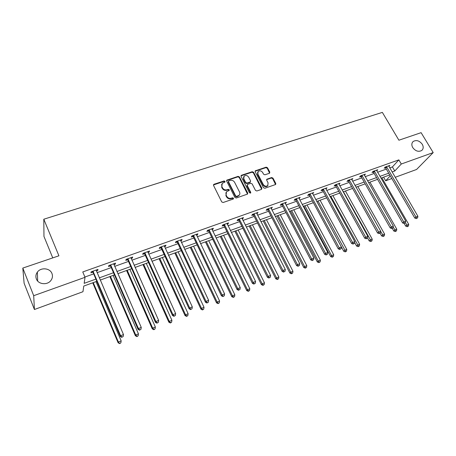 <?xml version="1.0" encoding="UTF-8"?>
<svg xmlns="http://www.w3.org/2000/svg" width="456" height="456" viewBox="0 0 456 456"><rect width="100%" height="100%" fill="white"/><g stroke="black" fill="none" stroke-linecap="round" stroke-linejoin="round"><path stroke-width="0.68" d="M225.036 181.374L224.061 180.958L214.046 184.241L213.55 185.455L221.73 201.911L223.138 202.504L233.181 199.078L233.512 198.212L232.537 197.796L231.243 198.24C229.328 198.685 227.835 198.052 226.763 196.336L226.079 194.968L226.507 191.737L229.168 190.465L229.26 189.759L228.285 189.343L226.991 189.776C225.082 190.209 223.594 189.576 222.528 187.878L221.85 186.521L222.249 183.352L224.95 182.064L225.036 181.374M224.865 182.132L223.822 181.454L213.454 184.959L213.676 184.469M233.335 198.998L232.281 198.274L230.992 198.713L231.243 198.24M229.083 190.534L228.034 189.833L226.746 190.26L226.991 189.776M412.748 147.596C415.541 151.198 418.551 152.156 421.772 150.457C423.47 148.873 423.635 146.809 422.267 144.273C419.452 140.665 416.436 139.724 413.216 141.463C411.563 143.036 411.409 145.076 412.748 147.596M36.366 278.958C38.27 284.43 47.299 285.399 50.844 280.554C52.508 278.342 52.879 275.994 51.961 273.514C50.012 268.014 40.863 267.119 37.369 272.129C35.83 274.284 35.494 276.558 36.366 278.958M269.388 173.297L269.815 172.129L267.501 167.74L266.161 167.158L255.309 170.806L255.195 171.781L263.454 187.684L264.822 188.265L275.658 184.486L275.789 183.477L272.967 178.119L271.616 177.538L266.817 179.236L266.697 180.228L268.094 182.902L267.746 185.598C266.082 186.646 264.6 186.287 263.294 184.526L257.857 174.067L258.164 171.45C259.829 170.367 261.316 170.715 262.645 172.482L263.545 174.209L264.896 174.79L269.388 173.297M96.849 281.318L83.773 286.066L82.963 291.715L34.422 309.504L24.111 283.244L22.8 268.082L58.909 255.805L43.804 219.222L382.35 112.393L398.897 140.214L421.105 132.662L433.2 152.583L416.573 169.472L395.192 177.31M22.8 268.082L33.698 295.693L85.021 277.311L84.16 283.341L95.908 279.095M389.709 167.899L392.411 166.93L398.852 159.879L82.764 271.941L85.021 277.311M398.852 159.879L401.291 164.012L433.2 152.583M239.468 176.945L238.1 176.358L226.814 180.16L226.689 181.14L234.897 197.419L236.293 198.012L247.568 194.074L247.705 193.053L239.468 176.945L239.212 177.441L237.838 176.854L226.592 180.633M241.537 175.229L252.259 171.718L253.616 172.3L261.881 188.22L261.436 189.422L256.859 190.984L255.485 190.403L252.128 183.882L250.754 183.295L247.699 184.321L247.243 185.524L250.737 192.335L250.64 193.053L249.449 192.774L241.076 176.415L241.537 175.229L241.275 175.731L251.986 172.214L252.259 171.718M43.804 219.222L43.964 236.436L52.759 257.896M84.901 277.026L93.691 273.879M97.077 272.671L111.27 267.586M114.661 266.372L128.484 261.425M131.881 260.211L145.339 255.388M148.736 254.174L161.846 249.478M165.249 248.263L178.017 243.686M181.425 242.472L193.868 238.015M197.271 236.795L209.395 232.452M212.804 231.238L224.62 227.002M228.028 225.783L239.548 221.662M242.951 220.442L254.186 216.418M257.589 215.198L268.538 211.282M271.941 210.062L282.623 206.237M286.026 205.018L296.44 201.29M299.843 200.07L310.006 196.433M313.397 195.219L323.315 191.668M326.707 190.454L336.38 186.988M339.766 185.78L349.21 182.394M352.591 181.186L361.813 177.886M365.188 176.677L374.188 173.457M377.557 172.248L386.34 169.102M96.336 270.932L97.778 270.419L97.966 269.388L91.12 271.827L90.955 272.853L92.802 272.192M113.914 264.662L115.248 264.184L115.505 263.14L108.802 265.529L108.574 266.566L110.38 265.922M131.129 258.518L132.36 258.079L132.673 257.024L126.112 259.361L125.822 260.41L127.589 259.783M147.983 252.504L149.112 252.1L149.488 251.034L143.059 253.325L142.711 254.385L144.444 253.77M164.491 246.616L165.528 246.246L165.955 245.168L159.657 247.408L159.252 248.48L160.951 247.876M180.661 240.842L181.602 240.506L182.086 239.423L175.919 241.617L175.457 242.7L177.122 242.107M196.502 235.193L197.362 234.886L197.893 233.791L191.851 235.946L191.338 237.034L192.968 236.453M212.034 229.653L212.804 229.374L213.38 228.274L207.463 230.383L206.899 231.483L208.495 230.913M227.253 224.221L227.943 223.976L228.57 222.864L222.762 224.933L222.152 226.039L223.719 225.481M242.176 218.897L242.786 218.675L243.458 217.558L237.764 219.587L237.109 220.704L238.648 220.157M256.808 213.67L258.056 212.359L252.476 214.349L251.775 215.466L253.285 214.93M271.16 208.552L272.375 207.258L266.902 209.207L266.161 210.336L267.638 209.811M285.239 203.53L286.425 202.253L281.056 204.168L280.275 205.303L281.722 204.784M299.056 198.599L300.208 197.34L294.935 199.221L294.12 200.361L295.539 199.853M312.611 193.76L313.734 192.523L308.564 194.364L307.709 195.51L309.105 195.014M325.915 189.012L327.015 187.792L321.936 189.599L321.047 190.75L322.415 190.266M338.979 184.355L340.045 183.152L335.063 184.925L334.14 186.082L335.479 185.598M351.804 179.778L352.841 178.592L347.951 180.337L346.993 181.494L348.316 181.021M364.179 174.87L364.412 175.275L365.41 174.112L360.605 175.828L359.619 176.991L360.913 176.523M376.753 170.852L377.756 169.717L373.031 171.399L372.016 172.562L373.287 172.111M388.888 166.491L389.88 165.397L385.24 167.05L384.197 168.218L385.445 167.774M34.422 309.504L33.698 295.693M391.829 178.541L385.679 180.793L390.268 175.862M383.587 177.167L385.679 180.793M389.732 174.939L380.948 178.131M377.574 179.356L368.573 182.622M365.193 183.848L355.976 187.199M352.591 188.425L343.146 191.856M339.754 193.087L330.076 196.604M326.684 197.836L316.76 201.444M313.369 202.675L303.2 206.368M299.797 207.605L289.372 211.39M285.969 212.627L275.281 216.509M271.879 217.746L260.917 221.724M257.509 222.961L246.274 227.042M242.866 228.279L231.334 232.469M227.926 233.706L216.098 238.003M212.69 239.24L200.549 243.652M197.14 244.889L184.686 249.409M181.277 250.652L168.498 255.292M165.089 256.529L151.968 261.294M148.565 262.531L135.09 267.427M131.687 268.664L117.847 273.685M114.456 274.922L100.24 280.087M392.086 171.975L394.793 171L401.291 164.012M99.294 277.869L113.504 272.728M116.896 271.502L130.729 266.498M134.127 265.272L147.601 260.399M151.004 259.168L164.12 254.425M167.529 253.194L180.308 248.571M183.711 247.34L196.165 242.837M199.574 241.6L211.704 237.217M215.112 235.98L226.94 231.705M230.348 230.474L241.874 226.301M245.282 225.07L256.517 221.006M259.926 219.775L270.881 215.813M274.284 214.582L284.971 210.718M288.374 209.486L298.794 205.719M302.197 204.487L312.36 200.811M315.757 199.58L325.675 195.994M329.067 194.769L338.751 191.269M342.137 190.044L351.582 186.624M354.962 185.404L364.184 182.069M367.559 180.85L376.559 177.589M379.933 176.375L388.723 173.195M392.411 166.93L394.793 171M97.778 270.419L97.419 269.581M115.248 264.184L114.889 263.357M132.36 258.079L131.995 257.264M149.112 252.1L148.747 251.296M165.528 246.246L165.157 245.453M181.602 240.506L181.237 239.725M197.362 234.886L196.992 234.11M212.804 229.374L212.433 228.61M227.943 223.976L227.567 223.218M242.786 218.675L242.41 217.934M257.344 213.482L256.967 212.747M271.622 208.386L271.246 207.662M285.633 203.387L285.251 202.669M299.375 198.485L298.999 197.773M312.867 193.669L312.485 192.968M326.108 188.944L325.726 188.248M339.11 184.304L338.728 183.62M351.872 179.749L351.542 179.157M221.667 184.281L221.85 186.521M226.746 190.26C224.836 190.699 223.349 190.066 222.289 188.368L221.61 187.011M225.919 192.643L226.079 194.968M230.992 198.713C229.077 199.158 227.59 198.525 226.518 196.821L225.834 195.453M247.528 194.113L239.212 177.441M228.832 180.855L228.496 181.699L235.701 195.972L236.675 196.388L239.098 195.282C239.953 194.353 240.101 193.264 239.537 192.016L234.601 182.297C233.54 180.622 232.07 179.995 230.177 180.416L228.832 180.855M228.427 181.317L228.245 182.195L228.496 181.699M239.411 194.906L237.77 196.405L236.419 196.867L235.444 196.45L228.245 182.195M261.687 189.286L253.342 172.795L251.986 172.214M247.152 184.908L246.97 186.008L250.458 192.814L250.737 192.335M250.538 193.133L250.458 192.814M248.662 177.156C247.317 175.355 245.795 175.018 244.102 176.141L243.778 178.769L245.687 182.485L247.055 183.073L250.441 181.853L250.566 180.855L248.662 177.156M243.624 176.882L243.515 179.265L243.778 178.769M250.378 181.961L249.842 182.537L246.787 183.563L245.413 182.976L243.515 179.265M241.275 175.731L240.973 175.896M257.703 172.151L257.572 174.562L257.857 174.067M267.923 185.41L267.45 186.076C265.791 187.125 264.309 186.772 263.004 185.005L257.572 174.562M275.584 184.555L272.665 178.609L271.32 178.028L266.595 179.664M269.621 173.177L267.21 168.235L265.871 167.66L255.092 171.251M92.75 282.805L118.11 342.775L118.378 342.011L121.182 340.877L96.022 281.614M93.246 282.623L118.378 342.011L119.626 343.607L120.851 342.849L119.734 343.305M121.182 340.877L120.851 342.849M119.626 343.607L118.11 342.775M93.355 271.662L93.184 272.688L120.31 336.528L120.595 335.719L92.973 271.166M121.991 337.058L123.143 336.596L121.991 337.058L120.595 335.719L123.479 334.562L96.125 270.043M93.184 272.688L92.078 271.485M120.31 336.528L121.877 337.383M123.143 336.596L123.479 334.562M109.845 276.598L135.381 335.77L135.706 334.989L138.453 333.877L113.116 275.407M110.403 276.393L135.706 334.989L137.034 336.277L136.897 336.591L138.128 335.833L137.034 336.277M138.453 333.877L138.128 335.833M136.897 336.591L135.381 335.77M126.586 270.516L152.287 328.913L152.674 328.115L155.359 327.026L129.863 269.325M127.207 270.288L152.674 328.115L153.968 329.397L153.809 329.716L155.04 328.958L153.968 329.397M155.359 327.026L155.04 328.958M153.809 329.716L152.287 328.913M110.996 265.369L110.762 266.407L138.082 329.38L138.436 328.554L110.62 264.879M139.792 329.882L140.921 329.431L139.792 329.882L138.436 328.554L141.257 327.419L113.704 263.785M110.762 266.407L109.662 265.221M138.082 329.38L139.65 330.212M140.921 329.431L141.257 327.419M128.267 259.207L127.971 260.262L155.473 322.381L155.884 321.537L127.891 258.729M157.212 322.865L158.317 322.42L157.212 322.865L155.884 321.537L158.648 320.431L130.912 257.651M127.971 260.262L126.876 259.088M155.473 322.381L157.046 323.201M158.317 322.42L158.648 320.431M142.99 264.56L168.845 322.198L169.29 321.383L171.918 320.317L146.273 263.363M143.668 264.309L169.29 321.383L170.55 322.66L170.373 322.985L171.604 322.232L170.55 322.66M171.918 320.317L171.604 322.232M170.373 322.985L168.845 322.198M159.064 258.717L185.062 315.62L185.558 314.794L188.134 313.751L162.353 257.526M159.799 258.449L185.558 314.794L186.795 316.059L186.589 316.39L187.821 315.643L186.795 316.059M188.134 313.751L187.821 315.643M186.589 316.39L185.062 315.62M174.825 252.994L200.953 309.174L201.501 308.336L204.026 307.31L178.114 251.797M175.611 252.709L201.501 308.336L202.703 309.595L202.481 309.932L203.712 309.185L202.703 309.595M204.026 307.31L203.712 309.185M202.481 309.932L200.953 309.174M145.179 253.183L144.82 254.243L172.493 315.535L172.961 314.674L144.797 252.704M174.26 315.997L175.338 315.558L174.26 315.997L172.961 314.674L175.663 313.591L147.755 251.649M144.82 254.243L143.737 253.086M172.493 315.535L174.067 316.339M175.338 315.558L175.663 313.591M161.737 247.272L161.327 248.343L189.149 308.837L189.679 307.96L161.361 246.804M190.944 309.271L191.999 308.843L190.944 309.271L189.679 307.96L192.324 306.894L164.263 245.773M161.327 248.343L160.244 247.203M189.149 308.837L190.728 309.618M191.999 308.843L192.324 306.894M177.96 241.486L177.492 242.569L205.462 302.271L206.044 301.382L177.589 241.024M207.28 302.687L208.312 302.271L207.28 302.687L206.044 301.382L208.631 300.339L180.428 240.016M177.492 242.569L176.421 241.441M205.462 302.271L207.041 303.04M208.312 302.271L208.631 300.339M193.857 235.82L193.338 236.909L221.434 295.847L222.072 294.941L193.486 235.359M223.275 296.24L224.289 295.83L223.275 296.24L222.072 294.941L224.608 293.92L196.268 234.373M193.338 236.909L192.272 235.792M221.434 295.847L223.018 296.599M224.289 295.83L224.608 293.92M209.435 230.263L208.865 231.363L237.08 289.554L237.764 288.631L209.065 229.813M238.944 289.925L239.936 289.526L238.944 289.925L237.764 288.631L240.255 287.633L211.789 228.838M208.865 231.363L207.805 230.257M237.08 289.554L238.67 290.29M239.936 289.526L240.255 287.633M224.705 224.819L224.09 225.925L252.413 283.387L253.143 282.452L224.335 224.369M254.294 283.735L255.269 283.347L254.294 283.735L253.143 282.452L255.582 281.477L227.008 223.417M224.09 225.925L223.035 224.836M252.413 283.387L254.003 284.111M255.269 283.347L255.582 281.477M239.674 219.478L239.012 220.596L267.438 277.339L268.214 276.399L239.303 219.04M269.336 277.675L270.294 277.288L269.336 277.675L268.214 276.399L270.602 275.441L241.925 218.105M239.012 220.596L237.964 219.513M267.438 277.339L269.023 278.052M270.294 277.288L270.602 275.441M254.351 214.246L253.65 215.369L282.161 271.417L282.982 270.465L253.986 213.807M284.082 271.73L285.017 271.354L284.082 271.73L282.982 270.465L285.319 269.524L256.557 212.895M253.65 215.369L252.607 214.297M282.161 271.417L283.752 272.112M285.017 271.354L285.319 269.524M268.749 209.11L268.003 210.239L296.599 265.609L297.46 264.645L268.385 208.677M298.532 265.905L299.45 265.54L298.532 265.905L297.46 264.645L299.752 263.722L270.904 207.782M268.003 210.239L266.971 209.184M296.599 265.609L298.19 266.293M299.45 265.54L299.752 263.722M282.868 204.077L282.087 205.211L310.753 259.914L311.653 258.94L282.503 203.65M312.708 260.199L313.603 259.834L312.708 260.199L311.653 258.94L313.905 258.039L284.977 202.766M282.087 205.211L281.056 204.163M310.753 259.914L312.343 260.587M313.603 259.834L313.905 258.039M296.725 199.135L295.904 200.275L324.632 254.334L325.573 253.348L296.366 198.713M326.604 254.596L327.482 254.243L326.604 254.596L325.573 253.348L327.778 252.459L298.788 197.847M295.904 200.275L294.907 199.266M324.632 254.334L326.222 254.989M327.482 254.243L327.778 252.459M310.325 194.285L309.464 195.43L338.249 248.856L339.23 247.859L309.96 193.868M340.233 249.101L341.099 248.754L340.233 249.101L339.23 247.859L341.39 246.992L312.343 193.019M309.464 195.43L308.495 194.455M338.249 248.856L339.84 249.5M341.099 248.754L341.39 246.992M323.669 189.525L322.774 190.676L351.61 243.481L352.625 242.478L323.31 189.115M353.605 243.715L354.454 243.373L353.605 243.715L352.625 242.478L354.745 241.623L325.647 188.282M322.774 190.676L321.833 189.73M351.61 243.481L353.2 244.114M354.454 243.373L354.745 241.623M336.767 184.857L335.838 186.008L364.72 238.203L365.763 237.194L336.408 184.446M366.727 238.425L367.559 238.089L366.727 238.425L365.763 237.194L367.849 236.356L338.705 183.625M335.838 186.008L334.926 185.09M364.72 238.203L366.31 238.824M367.559 238.089L367.849 236.356M349.627 180.268L348.669 181.425L377.585 233.027L378.662 232.013L349.273 179.863M379.603 233.233L380.424 232.902L379.603 233.233L378.662 232.013L380.709 231.192L351.525 179.06M348.669 181.425L347.78 180.536M377.585 233.027L379.17 233.637M380.424 232.902L380.709 231.192M362.258 175.765L361.266 176.928L390.216 227.949L391.322 226.923L361.904 175.36M392.245 228.142L393.049 227.818L392.245 228.142L391.322 226.923L393.328 226.119L364.116 174.574M361.266 176.928L360.405 176.062M390.216 227.949L391.801 228.547M393.049 227.818L393.328 226.119M374.661 171.342L373.641 172.505L402.614 222.961L403.754 221.929L374.308 170.943M404.654 223.138L405.441 222.819L404.654 223.138L403.754 221.929L405.726 221.137L376.485 170.168M373.641 172.505L372.797 171.667M402.614 222.961L404.198 223.548M405.441 222.819L405.726 221.137M386.848 166.993L385.799 168.161L414.789 218.065L415.957 217.027L386.494 166.6M416.841 218.23L417.616 217.917L416.841 218.23L415.957 217.027L417.89 216.247L388.632 165.841M385.799 168.161L384.978 167.346M414.789 218.065L416.374 218.641M417.616 217.917L417.89 216.247M190.272 247.386L216.52 302.858L217.119 302.003L219.592 301.006L193.566 246.189M191.11 247.078L217.119 302.003L218.299 303.257L218.053 303.599L219.285 302.858L218.299 303.257M219.592 301.006L219.285 302.858M218.053 303.599L216.52 302.858M205.422 241.879L231.779 296.674L232.429 295.801L234.851 294.821L208.717 240.682M206.306 241.56L232.429 295.801L233.58 297.05L233.318 297.397L234.549 296.656L233.58 297.05M234.851 294.821L234.549 296.656M233.318 297.397L231.779 296.674M220.282 236.482L246.742 290.603L247.431 289.725L249.808 288.762L223.577 235.29M221.211 236.145L247.431 289.725L248.56 290.968L248.281 291.316L249.506 290.58L248.56 290.968M249.808 288.762L249.506 290.58M248.281 291.316L246.742 290.603M234.857 231.192L261.408 284.658L262.143 283.763L264.474 282.817L238.152 229.995M235.832 230.833L262.143 283.763L263.243 285L262.947 285.353L264.178 284.618L263.243 285M264.474 282.817L264.178 284.618M262.947 285.353L261.408 284.658M249.158 225.994L275.794 278.821L276.57 277.921L278.855 276.991L252.447 224.802M250.173 225.623L276.57 277.921L277.647 279.146L277.333 279.505L278.559 278.776L277.647 279.146M278.855 276.991L278.559 278.776M277.333 279.505L275.794 278.821M263.192 220.898L289.902 273.098L290.723 272.186L292.963 271.274L266.481 219.706M264.252 220.516L290.723 272.186L291.772 273.406L291.447 273.771L292.672 273.041L291.772 273.406M292.963 271.274L292.672 273.041M291.447 273.771L289.902 273.098M276.963 215.893L303.747 267.484L304.602 266.56L306.802 265.671L280.252 214.702M278.063 215.5L304.602 266.56L305.634 267.775L305.286 268.145L306.512 267.421L305.634 267.775M306.802 265.671L306.512 267.421M305.286 268.145L303.747 267.484M290.483 210.985L317.33 261.978L318.22 261.043L320.38 260.171L293.772 209.794M291.623 210.575L318.22 261.043L319.228 262.251L318.869 262.622L320.095 261.904L319.228 262.251M320.38 260.171L320.095 261.904M318.869 262.622L317.33 261.978M303.759 206.163L330.663 256.568L331.586 255.628L333.707 254.767L307.042 204.972M304.933 205.736L331.586 255.628L332.572 256.831L332.202 257.207L333.421 256.489L332.572 256.831M333.707 254.767L333.421 256.489M332.202 257.207L330.663 256.568M316.8 201.427L343.744 251.262L344.707 250.31L346.788 249.472L320.078 200.235M318.003 200.988L345.671 251.507L345.283 251.889L346.503 251.17L345.671 251.507M346.788 249.472L346.503 251.17M345.283 251.889L343.744 251.262M354.608 242.438L356.592 246.052L357.584 245.094L359.624 244.268L332.874 195.59M330.839 196.331L358.53 246.286L358.131 246.667L359.345 245.955L358.53 246.286M359.624 244.268L359.345 245.955M358.131 246.667L356.592 246.052M367.576 237.998L369.206 240.939L370.226 239.97L372.233 239.161L345.448 191.024M343.448 191.748L371.155 241.156L370.745 241.543L371.953 240.831L371.155 241.156M372.233 239.161L371.953 240.831M370.745 241.543L369.206 240.939M380.082 233.221L381.592 235.912L382.647 234.943L384.613 234.145L357.8 186.538M380.669 231.426L383.553 236.117L383.131 236.504L384.34 235.798L383.553 236.117M384.613 234.145L384.34 235.798M383.131 236.504L381.592 235.912M392.268 228.359L393.762 230.981L394.845 230.001L396.777 229.214L369.936 182.126M393.175 227.065L395.728 231.169L395.295 231.562L396.503 230.856L395.728 231.169M396.777 229.214L396.503 230.856M395.295 231.562L393.762 230.981M404.221 223.543L405.715 226.13L406.82 225.144L408.724 224.375L381.866 177.794M405.452 222.762L407.692 226.307L407.248 226.706L408.451 225.999L407.692 226.307M408.724 224.375L408.451 225.999M407.248 226.706L405.715 226.13M223.822 181.454L224.061 180.958M232.281 198.274L232.537 197.796M228.034 189.833L228.285 189.343M222.289 188.368L222.528 187.878M226.518 196.821L226.763 196.336M213.818 184.737L214.046 184.241M247.431 193.532L247.705 193.053M226.923 180.433L227.173 179.938M237.838 176.854L238.1 176.358M235.444 196.45L235.701 195.972M236.419 196.867L236.675 196.388M237.77 196.405L238.032 195.926M253.342 172.795L253.616 172.3M261.59 188.704L261.881 188.22M246.97 186.008L247.243 185.524M245.413 182.976L245.687 182.485M246.787 183.563L247.055 183.073M249.842 182.537L250.116 182.052M263.004 185.005L263.294 184.526M266.834 179.539L267.125 179.048M271.32 178.028L271.616 177.538M272.665 178.609L272.967 178.119M275.481 183.962L275.789 183.477M255.354 171.108L255.634 170.607M265.871 167.66L266.161 167.158M267.21 168.235L267.501 167.74M269.519 172.625L269.815 172.129M93.109 271.297L92.933 272.323M110.751 265.01L110.512 266.047M128.022 258.854L127.72 259.909M144.928 252.829L144.575 253.895M161.492 246.93L161.076 248.001M177.715 241.15L177.247 242.227M193.612 235.484L193.093 236.573M209.19 229.932L208.62 231.032M224.46 224.489L223.845 225.6M239.428 219.154L238.767 220.271M254.106 213.927L253.405 215.05M268.504 208.797L267.763 209.925M282.629 203.764L281.842 204.898M296.485 198.822L295.665 199.962M310.08 193.977L309.225 195.122M323.429 189.223L322.534 190.374M336.528 184.555L335.599 185.712M349.393 179.972L348.43 181.129M362.024 175.469L361.032 176.632M374.427 171.051L373.407 172.214M386.614 166.708L385.565 167.876M37.677 281.061L37.369 272.129M412.486 142.272L413.216 141.463M226.592 180.599L226.814 180.16M238.836 195.755L239.098 195.282M250.167 182.343L250.441 181.853M240.985 175.839L241.195 175.44M267.45 186.076L267.746 185.598M266.612 179.573L266.817 179.236M255.103 171.171L255.309 170.806"/></g></svg>
